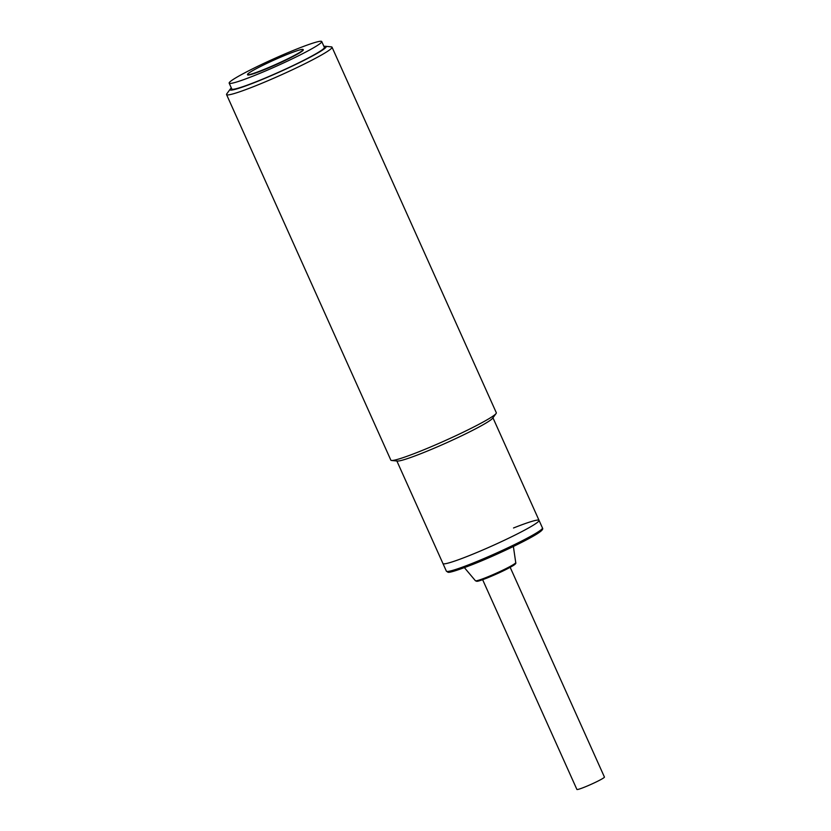 <?xml version="1.0" encoding="UTF-8"?>
<svg xmlns="http://www.w3.org/2000/svg" width="831" height="831" viewBox="0 0 831 831"><rect width="100%" height="100%" fill="white"/><g stroke="black" fill="none" stroke-linecap="round" stroke-linejoin="round"><path stroke-width="1.25" d="M482.645 579.716L576.901 789.45A15.093 1.163 -24.2 0 0 584.214 787.269A15.093 1.163 -24.2 0 0 604.438 777.078L510.182 567.344M396.865 460.987L442.954 563.553A52.675 4.051 -24.2 0 0 468.487 555.929A52.675 4.051 -24.2 0 0 539.049 520.372A52.675 4.051 -24.2 0 0 513.516 527.986M253.767 75.808A50.743 3.906 155.8 0 1 229.169 83.152A50.743 3.906 155.8 0 1 297.145 48.894A50.743 3.906 155.8 0 1 321.742 41.55A50.743 3.906 155.8 0 1 253.767 75.808M229.169 83.152L231.797 89A50.743 3.906 -24.2 0 0 256.395 81.656A50.743 3.906 -24.2 0 0 324.37 47.388L321.742 41.55M303.159 49.548L303.284 49.85A30.508 2.348 155.8 0 1 262.419 70.448A30.508 2.348 155.8 0 1 247.628 74.863L247.493 74.572A30.508 2.348 155.8 0 1 288.367 53.963A30.508 2.348 155.8 0 1 303.159 49.548A30.508 2.348 155.8 0 1 262.284 70.157A30.508 2.348 155.8 0 1 247.493 74.572M226.562 94.589L390.85 460.145A57.817 4.446 -24.2 0 0 391.567 460.478A57.817 4.446 -24.2 0 0 418.876 451.784A57.817 4.446 -24.2 0 0 490.207 417.931A57.817 4.446 -24.2 0 0 496.086 413.506A57.817 4.446 -24.2 0 0 496.315 412.747L332.026 47.19A57.817 4.446 155.8 0 1 325.918 52.374A57.817 4.446 155.8 0 1 254.587 86.227A57.817 4.446 155.8 0 1 226.562 94.589A57.817 4.446 155.8 0 1 226.79 93.841L230.249 89.094A52.675 4.051 155.8 0 1 231.35 88.003M323.924 46.401A52.675 4.051 155.8 0 1 325.472 46.297A52.675 4.051 155.8 0 1 320.558 51.325A52.675 4.051 155.8 0 1 264.175 78.654A52.675 4.051 155.8 0 1 230.249 89.094M325.472 46.297L331.309 46.868A57.817 4.446 155.8 0 1 332.026 47.19M391.567 460.478L397.405 461.039A52.675 4.051 -24.2 0 0 422.283 453.113A52.675 4.051 -24.2 0 0 487.267 422.273A52.675 4.051 -24.2 0 0 492.627 418.242L496.086 413.506M446.372 571.146L442.954 563.553A52.675 4.051 -24.2 0 0 468.487 555.929A52.675 4.051 -24.2 0 0 539.049 520.372L542.456 527.965C543.225 528.817 542.394 530.136 539.953 531.902C532.183 537.948 497.582 554.672 472.922 564.384C457.247 570.43 448.906 573.037 447.888 572.175L446.372 571.146A52.675 4.051 -24.2 0 0 471.904 563.522A52.675 4.051 -24.2 0 0 542.456 527.965M448.096 571.416L456.499 570.357L472.974 564.353L514.119 546.123L535.673 534.697L541.511 529.43M477.119 580.64L479.923 580.609L487.028 578.044L504.625 570.201L513.236 565.537L514.534 563.833M486.125 577.524A22.105 1.704 -24.2 0 0 515.739 562.629C516.217 563.273 515.313 564.291 513.018 565.693C506.515 569.515 497.831 573.639 486.976 578.064C476.63 582.064 477.368 581.108 476.765 581.305L475.425 580.755A22.105 1.704 -24.2 0 0 486.125 577.524M475.425 580.755L464.404 567.646M515.739 562.629L513.381 546.486M492.949 417.806L539.049 520.372"/></g></svg>
